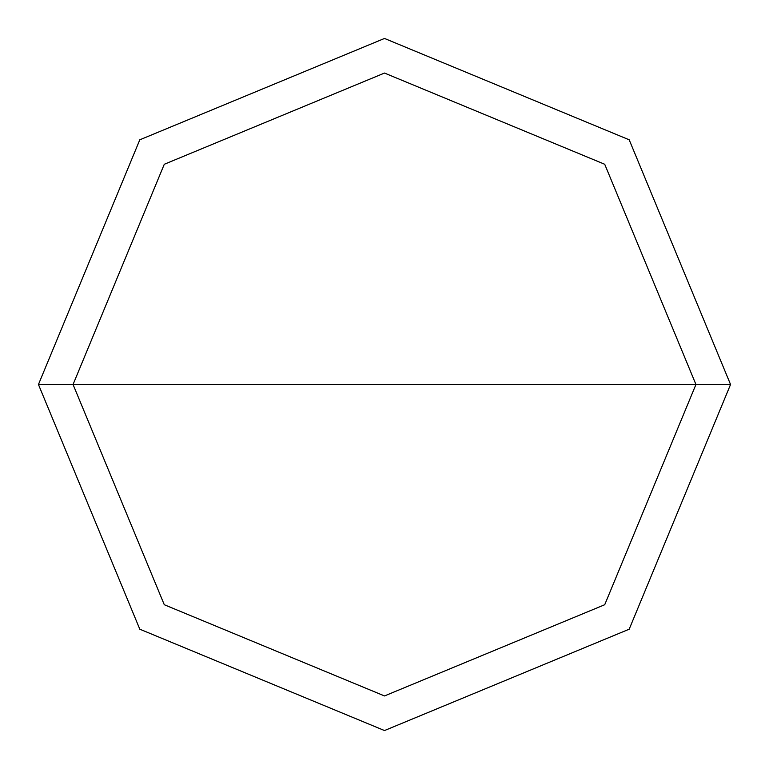 <?xml version="1.0" encoding="UTF-8"?>
<svg xmlns="http://www.w3.org/2000/svg" width="769" height="769" viewBox="0 0 769 769"><rect width="100%" height="100%" fill="white"/><g stroke="black" fill="none" stroke-linecap="round" stroke-linejoin="round"><path stroke-width="1.15" d="M73.055 384.5L164.278 164.278L384.5 73.055L604.722 164.278L695.945 384.5L73.055 384.5L164.278 604.722L384.5 695.945L604.722 604.722L695.945 384.5L730.55 384.5L629.196 629.196L384.5 730.55L139.804 629.196L38.45 384.5L139.804 629.196L384.5 730.55L629.196 629.196L730.55 384.5L629.196 139.804L384.5 38.45L139.804 139.804L38.45 384.5L695.945 384.5L604.722 604.722L384.5 695.945L164.278 604.722L73.055 384.5L38.45 384.5L139.804 139.804L384.5 38.45L629.196 139.804L730.55 384.5L695.945 384.5L604.722 164.278L384.5 73.055L164.278 164.278L73.055 384.5"/></g></svg>

